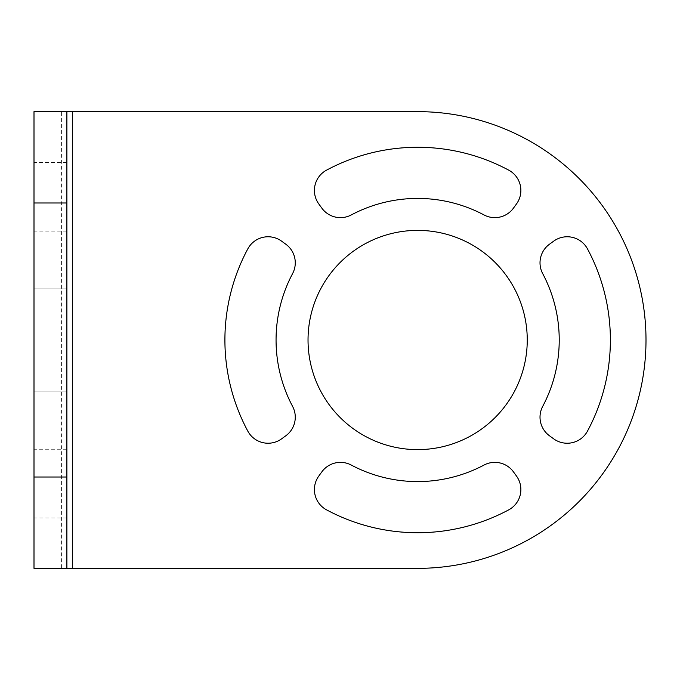 <?xml version="1.0" encoding="UTF-8"?>
<svg xmlns="http://www.w3.org/2000/svg" width="680" height="680" viewBox="0 0 680 680"><rect width="100%" height="100%" fill="white"/><g stroke="black" fill="none" stroke-linecap="round" stroke-linejoin="round"><path stroke-width="0.51" stroke-dasharray="3.4 2.55" d="M417.639 111.639L61.404 111.639L61.404 568.361L417.639 568.361A228.361 228.361 0 0 0 646 340A228.361 228.361 0 0 0 417.639 111.639M417.639 449.616A109.616 109.616 0 0 0 527.255 340A109.616 109.616 0 0 0 417.639 230.384A109.616 109.616 0 0 0 308.031 340A109.616 109.616 0 0 0 417.639 449.616M587.494 431.094A192.737 192.737 0 0 0 587.494 248.905A23.018 23.018 0 0 0 553.673 241.162L549.5 244.205A23.018 23.018 0 0 0 542.7 273.615A141.584 141.584 0 0 1 542.7 406.385A23.018 23.018 0 0 0 549.5 435.795L553.673 438.838A23.018 23.018 0 0 0 587.494 431.094M351.254 465.052A141.584 141.584 0 0 0 484.024 465.052A23.018 23.018 0 0 1 513.442 471.852L516.477 476.034A23.018 23.018 0 0 1 508.733 509.847A192.737 192.737 0 0 1 326.553 509.847A23.018 23.018 0 0 1 318.81 476.034L321.844 471.852A23.018 23.018 0 0 1 351.254 465.052M292.587 273.615A141.584 141.584 0 0 0 292.587 406.385A23.018 23.018 0 0 1 285.787 435.795L281.605 438.838A23.018 23.018 0 0 1 247.792 431.094A192.737 192.737 0 0 1 247.792 248.905A23.018 23.018 0 0 1 281.605 241.162L285.787 244.205A23.018 23.018 0 0 1 292.587 273.615M318.81 203.966L321.844 208.148A23.018 23.018 0 0 0 351.254 214.948A141.584 141.584 0 0 1 484.024 214.948A23.018 23.018 0 0 0 513.442 208.148L516.477 203.966A23.018 23.018 0 0 0 508.733 170.153A192.737 192.737 0 0 0 326.553 170.153A23.018 23.018 0 0 0 318.81 203.966M61.404 568.361L34 568.361L34 111.639L61.404 111.639M66.886 111.639L66.886 568.361M34 391.153L34 288.847L34 391.153L66.886 391.153L66.886 288.847L66.886 391.153L34 391.153M34 449.25L34 517.939L34 449.25L66.886 449.25L66.886 517.939L66.886 449.25M34 162.427L34 231.115L34 162.427L66.886 162.427L66.886 231.115L66.886 162.427M34 288.847L66.886 288.847L34 288.847M66.886 517.939L34 517.939M66.886 231.115L34 231.115"/><path stroke-width="1.02" d="M417.639 111.639L34 111.639L34 568.361L417.639 568.361A228.361 228.361 0 0 0 646 340A228.361 228.361 0 0 0 417.639 111.639M417.639 449.616A109.616 109.616 0 0 0 527.255 340A109.616 109.616 0 0 0 417.639 230.384A109.616 109.616 0 0 0 308.031 340A109.616 109.616 0 0 0 417.639 449.616M587.494 431.094A192.737 192.737 0 0 0 587.494 248.905A23.018 23.018 0 0 0 553.673 241.162L549.5 244.205A23.018 23.018 0 0 0 542.7 273.615A141.584 141.584 0 0 1 542.7 406.385A23.018 23.018 0 0 0 549.5 435.795L553.673 438.838A23.018 23.018 0 0 0 587.494 431.094M351.254 465.052A141.584 141.584 0 0 0 484.024 465.052A23.018 23.018 0 0 1 513.442 471.852L516.477 476.034A23.018 23.018 0 0 1 508.733 509.847A192.737 192.737 0 0 1 326.553 509.847A23.018 23.018 0 0 1 318.81 476.034L321.844 471.852A23.018 23.018 0 0 1 351.254 465.052M292.587 273.615A141.584 141.584 0 0 0 292.587 406.385A23.018 23.018 0 0 1 285.787 435.795L281.605 438.838A23.018 23.018 0 0 1 247.792 431.094A192.737 192.737 0 0 1 247.792 248.905A23.018 23.018 0 0 1 281.605 241.162L285.787 244.205A23.018 23.018 0 0 1 292.587 273.615M318.81 203.966L321.844 208.148A23.018 23.018 0 0 0 351.254 214.948A141.584 141.584 0 0 1 484.024 214.948A23.018 23.018 0 0 0 513.442 208.148L516.477 203.966A23.018 23.018 0 0 0 508.733 170.153A192.737 192.737 0 0 0 326.553 170.153A23.018 23.018 0 0 0 318.81 203.966M66.886 568.361L66.886 202.988L34 202.988M66.886 111.639L66.886 202.988M72.36 111.639L72.36 568.361M66.886 477.012L34 477.012"/></g></svg>
